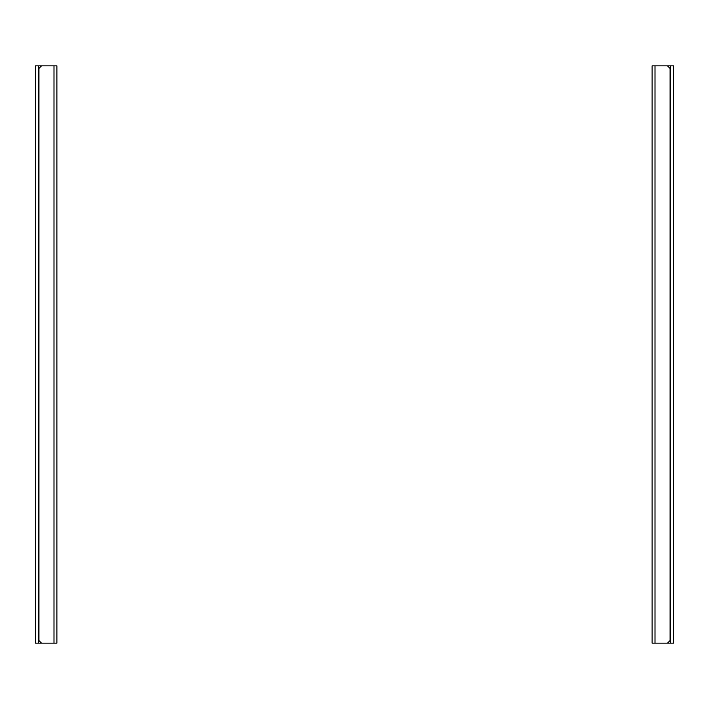 <?xml version="1.0" encoding="UTF-8"?>
<svg xmlns="http://www.w3.org/2000/svg" width="709" height="709" viewBox="0 0 709 709"><rect width="100%" height="100%" fill="white"/><g stroke="black" fill="none" stroke-linecap="round" stroke-linejoin="round"><path stroke-width="1.06" d="M56.888 65.848L56.888 75.03L56.888 65.848L35.45 65.848L35.45 643.152L56.888 643.152L56.888 65.848L56.888 643.152M41.512 643.152L38.951 640.59L38.951 68.41L41.512 65.848M35.45 65.848L35.45 643.152M56.888 630.124L56.888 626.712L56.888 630.124M56.888 608.774L56.888 605.362L56.888 608.774M56.888 587.424L56.888 584.012L56.888 587.424M56.888 566.074L56.888 562.662L56.888 566.074M56.888 544.725L56.888 541.313L56.888 544.725M56.888 523.375L56.888 519.963L56.888 523.375M56.888 502.025L56.888 498.613L56.888 502.025M56.888 480.675L56.888 477.263L56.888 480.675M56.888 459.326L56.888 455.914L56.888 459.326M56.888 437.976L56.888 434.564L56.888 437.976M56.888 416.626L56.888 413.214L56.888 416.626M56.888 395.276L56.888 391.864L56.888 395.276M56.888 373.927L56.888 370.515L56.888 373.927M56.888 352.577L56.888 349.165L56.888 352.577M56.888 331.227L56.888 327.815L56.888 331.227M56.888 309.877L56.888 306.465L56.888 309.877M56.888 288.528L56.888 285.115L56.888 288.528M56.888 267.178L56.888 263.766L56.888 267.178M56.888 245.828L56.888 242.416L56.888 245.828M56.888 224.478L56.888 221.066L56.888 224.478M56.888 203.128L56.888 199.716L56.888 203.128M56.888 181.779L56.888 178.367L56.888 181.779M56.888 160.429L56.888 157.017L56.888 160.429M56.888 139.079L56.888 135.667L56.888 139.079M56.888 117.729L56.888 114.317L56.888 117.729M56.888 96.38L56.888 92.968L56.888 96.38M652.112 121.576L652.112 117.729M652.112 142.926L652.112 139.079M652.112 164.275L652.112 160.429M652.112 185.625L652.112 181.779M652.112 206.975L652.112 203.128M652.112 228.325L652.112 224.478M652.112 249.674L652.112 245.828M652.112 271.024L652.112 267.178M652.112 292.374L652.112 288.528M652.112 313.724L652.112 309.877M652.112 335.073L652.112 331.227M652.112 356.423L652.112 352.577M652.112 377.773L652.112 373.927M652.112 612.62L652.112 608.774M670.67 643.152L670.67 65.848L673.55 65.848L673.55 643.152L652.112 643.152L652.112 630.124M652.112 124.988L652.112 135.667M652.112 146.338L652.112 157.017M652.112 167.687L652.112 178.367M652.112 189.037L652.112 199.716M652.112 210.387L652.112 221.066M652.112 231.737L652.112 242.416M652.112 253.086L652.112 263.766M652.112 274.436L652.112 285.115M652.112 295.786L652.112 306.465M652.112 317.136L652.112 327.815M652.112 338.485L652.112 349.165M652.112 359.835L652.112 370.515M652.112 594.683L652.112 605.362M652.112 616.032L652.112 626.712M652.112 633.97L652.112 65.848L670.67 65.848M667.488 65.848L670.049 68.41L670.049 640.59L667.488 643.152M652.112 65.848L652.112 75.03L652.112 65.848M652.112 78.876L652.112 82.288L652.112 78.876M652.112 92.968L652.112 96.38L652.112 92.968M652.112 100.226L652.112 103.638L652.112 100.226M652.112 391.864L652.112 395.276L652.112 391.864M652.112 399.123L652.112 402.535L652.112 399.123M652.112 413.214L652.112 416.626L652.112 413.214M652.112 420.472L652.112 423.885L652.112 420.472M652.112 434.564L652.112 437.976L652.112 434.564M652.112 441.822L652.112 445.234L652.112 441.822M652.112 455.914L652.112 459.326L652.112 455.914M652.112 463.172L652.112 466.584L652.112 463.172M652.112 477.263L652.112 480.675L652.112 477.263M652.112 484.522L652.112 487.934L652.112 484.522M652.112 498.613L652.112 502.025L652.112 498.613M652.112 505.871L652.112 509.284L652.112 505.871M652.112 519.963L652.112 523.375L652.112 519.963M652.112 527.221L652.112 530.633L652.112 527.221M652.112 541.313L652.112 544.725L652.112 541.313M652.112 548.571L652.112 551.983L652.112 548.571M652.112 562.662L652.112 566.074L652.112 562.662M652.112 569.921L652.112 573.333L652.112 569.921M652.112 584.012L652.112 587.424L652.112 584.012M38.33 65.848L38.33 643.152M53.999 65.848L53.999 643.152M655.001 643.152L655.001 65.848"/></g></svg>
